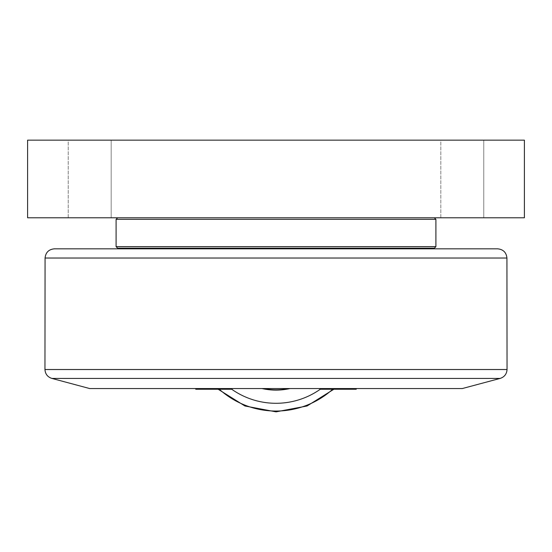 <?xml version="1.0" encoding="UTF-8"?>
<svg xmlns="http://www.w3.org/2000/svg" width="552" height="552" viewBox="0 0 552 552"><rect width="100%" height="100%" fill="white"/><g stroke="black" fill="none" stroke-linecap="round" stroke-linejoin="round"><path stroke-width="0.41" stroke-dasharray="2.76 2.07" d="M210.312 388.553L221.069 388.553L206.731 388.553L221.069 388.553L206.731 388.553L210.312 388.553L210.312 389.236L206.731 389.236L206.731 388.553L206.731 389.236L210.312 389.236L210.312 388.553L210.312 389.236L217.488 389.236L206.731 389.236L210.312 389.236L210.312 388.553M217.488 389.236L217.488 388.553L217.488 389.236L221.069 389.236L210.312 389.236L217.488 389.236L217.488 388.553L217.488 389.236L221.069 389.236L221.069 388.553L221.069 389.236L217.488 389.236M213.9 388.553L232.068 388.553L213.9 388.553M232.068 388.553L232.068 389.236L195.739 389.236L232.068 389.236L195.739 389.236L195.739 388.553M89.7 388.553L462.3 388.553M338.1 388.553L356.268 388.553L338.1 388.553M263.518 388.553L218.551 388.553C216.998 388.553 216.998 388.553 218.551 388.553C216.998 388.553 216.998 388.553 218.551 388.553L333.449 388.553C335.002 388.553 335.002 388.553 333.449 388.553C335.002 388.553 335.002 388.553 333.449 388.553L263.518 388.553A63.342 63.342 0 0 0 288.482 388.553A63.342 63.342 0 0 1 263.518 388.553A63.342 63.342 0 0 0 288.482 388.553M334.512 388.553L345.269 388.553L330.931 388.553L345.269 388.553L330.931 388.553L334.512 388.553L334.512 389.236L330.931 389.236L330.931 388.553L330.931 389.236L334.512 389.236L334.512 388.553L334.512 389.236L341.688 389.236L330.931 389.236L334.512 389.236L334.512 388.553M341.688 389.236L341.688 388.553L341.688 389.236L345.269 389.236L334.512 389.236L341.688 389.236L341.688 388.553L341.688 389.236L345.269 389.236L345.269 388.553L345.269 389.236L341.688 389.236M356.261 389.236L319.932 389.236M338.1 389.236L356.268 389.236L338.1 389.236M262.027 388.553A63.652 63.652 0 0 0 289.972 388.553A63.652 63.652 0 0 1 262.027 388.553A63.652 63.652 0 0 0 289.972 388.553M118.576 248.828L433.423 248.828L118.576 248.828M433.423 248.207L118.576 248.207L433.423 248.207M524.4 217.778L27.6 217.778L27.6 140.153L524.4 140.153L524.4 217.778M68.22 217.778L68.22 140.153L111.18 140.153L68.22 140.153L111.18 140.153L68.22 140.153L68.22 217.778L111.18 217.778L68.22 217.778M440.82 217.778L440.82 140.153L483.78 140.153L440.82 140.153L483.78 140.153L440.82 140.153L440.82 217.778L483.78 217.778L440.82 217.778M276 217.778L434.355 217.778L276 217.778M434.355 248.207L117.645 248.207M116.092 246.654L435.907 246.654M435.907 219.33L116.092 219.33M54.386 248.828L497.614 248.828M231.702 389.236A76.838 76.838 0 0 1 230.75 388.553A76.838 76.838 0 0 0 321.25 388.553A76.838 76.838 0 0 1 320.298 389.236M332.704 389.236A84.601 84.601 0 0 0 333.449 388.553A84.601 84.601 0 0 1 218.551 388.553A84.601 84.601 0 0 0 219.296 389.236M506.929 258.025L45.071 258.025M500.14 378.417L51.86 378.417M44.953 369.523L507.046 369.523M356.268 389.236L356.268 388.553M319.939 389.236L319.939 388.553M334.609 388.553L333.87 389.236M218.13 389.236L217.391 388.553M111.18 140.153L111.18 217.778L111.18 140.153M483.78 140.153L483.78 217.778L483.78 140.153"/><path stroke-width="0.83" d="M195.739 388.553L195.739 389.236L232.068 389.236L232.068 388.553M500.14 378.417L462.3 388.553L89.7 388.553L51.86 378.417L500.14 378.417C504.424 376.988 506.729 374.028 507.046 369.523L44.953 369.523L45.071 258.025L506.929 258.025C506.322 252.43 503.217 249.366 497.614 248.828L54.386 248.828C48.783 249.366 45.678 252.43 45.071 258.025M319.932 388.553L319.932 389.236L356.261 389.236L356.261 388.553M263.518 388.553A63.342 63.342 0 0 0 288.482 388.553M262.027 388.553A63.652 63.652 0 0 0 289.972 388.553M118.576 248.828L118.576 248.207M524.4 140.153L524.4 217.778L27.6 217.778L27.6 140.153L524.4 140.153M276 248.207L434.355 248.207L435.907 246.654L116.092 246.654L117.645 248.207L276 248.207M117.645 217.778L116.092 219.33L435.907 219.33L435.907 246.654M320.298 389.236A76.838 76.838 0 0 1 231.702 389.236M219.296 389.236A84.601 84.601 0 0 0 332.704 389.236M333.87 389.236L307.064 405.989L276 411.847L244.936 405.989L218.13 389.236M433.423 248.207L433.423 248.828M116.092 219.33L116.092 246.654M434.355 217.778L435.907 219.33M506.929 258.025L507.046 369.523M51.86 378.417C47.575 376.988 45.271 374.028 44.953 369.523"/></g></svg>
